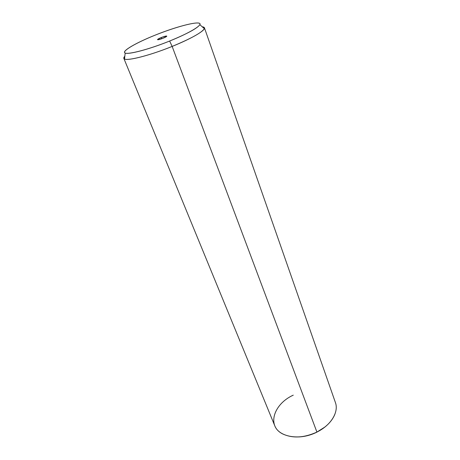 <?xml version="1.0" encoding="UTF-8"?>
<svg xmlns="http://www.w3.org/2000/svg" width="460" height="460" viewBox="0 0 460 460"><rect width="100%" height="100%" fill="white"/><g stroke="black" fill="none" stroke-linecap="round" stroke-linejoin="round"><path stroke-width="0.69" d="M293.267 395.151C273.619 404.006 266.443 426.069 282.871 434.022C292.767 438.518 304.112 437.868 316.911 432.072L316.791 432.216C310.954 435.068 304.974 436.638 298.833 436.937C304.974 436.638 310.954 435.068 316.791 432.216L324.892 427.041L316.911 432.072C325.921 427.409 331.913 421.469 334.891 414.259M204.418 27.79L335.403 402.529C339.003 411.89 331.056 425.241 316.911 432.072L172.149 46.42C191.734 38.559 205.769 30.268 204.418 27.79L202.239 26.801C204.079 26.967 204.775 27.594 204.332 28.681C201.831 32.62 191.107 38.536 172.149 46.42L316.911 432.072C299.909 440.858 278.76 437.121 274.7 425.586L123.849 58.397C124.286 61.876 148.373 56.12 172.149 46.42L169.648 41.032C187.346 33.712 197.42 28.255 199.87 24.667C202.515 19.878 178.152 25.835 155.417 35.046C136.034 42.734 120.922 51.468 125.183 53.038C128.323 54.815 149.431 49.243 169.648 41.032L172.149 46.42C150.466 55.252 127.834 61.082 124.51 59.001C123.458 58.489 123.562 57.557 124.827 56.212L123.849 58.397M155.417 35.046C174.07 27.565 194.085 21.976 198.915 23.132C204.056 24.156 190.779 32.545 169.648 41.032C148.568 49.548 127.242 55.039 124.85 52.854C122.124 50.801 136.729 42.504 155.417 35.046M163.041 38.255C168.32 35.65 167.733 35.403 161.287 37.519C155.986 40.118 156.567 40.365 163.041 38.255C159.89 39.456 158.044 39.922 157.504 39.652C157.584 39.238 158.844 38.525 161.287 37.519C164.421 36.317 166.261 35.851 166.808 36.121C166.744 36.53 165.485 37.243 163.041 38.255M161.753 38.743L161.287 37.519L161.753 38.743M199.87 24.667L204.332 28.681M125.183 53.038L124.51 59.001"/></g></svg>
